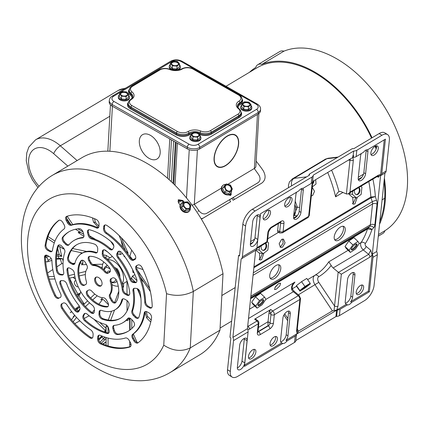 <?xml version="1.0" encoding="UTF-8"?>
<svg xmlns="http://www.w3.org/2000/svg" width="429" height="429" viewBox="0 0 429 429"><rect width="100%" height="100%" fill="white"/><g stroke="black" fill="none" stroke-linecap="round" stroke-linejoin="round"><path stroke-width="0.64" d="M111.379 282.019A8.178 5.068 -120.8 0 0 115.878 279.3M116.908 281.134A9.438 5.845 59.2 0 1 115.723 282.261A9.438 5.845 59.2 0 1 111.47 282.33M118.989 275.246A9.438 5.845 -120.8 0 0 116.881 269.932L116.018 269.503L117.117 268.844A8.682 5.379 -120.8 0 1 119.67 275.911A8.682 5.379 -120.8 0 1 119.637 276.673M116.307 270.275L116.881 269.932M115.723 282.261L116.994 281.499A9.438 5.845 -120.8 0 0 117.02 281.483M103.963 269.761A9.438 5.845 59.2 0 1 106.043 266.05A9.438 5.845 59.2 0 1 106.129 266.001L107.347 265.278A9.438 5.845 -120.8 0 0 107.314 265.294A9.438 5.845 -120.8 0 0 107.229 265.347M110.006 271.965A2.633 1.63 -120.8 0 0 109.99 271.959A2.633 1.63 -120.8 0 0 108.703 272.758M107.148 272.646A3.963 2.456 59.2 0 1 110.253 271.46M110.044 268.865L106.8 267.262A8.178 5.068 -120.8 0 0 104.199 269.986M106.129 266.001L106.8 267.262M257.802 64.682A10.698 6.623 -120.8 0 1 261.867 64.339L283.928 51.164A10.698 6.623 -120.8 0 0 279.864 51.507L257.802 64.682A10.698 6.623 -120.8 0 0 255.743 67.46A103.196 63.9 59.2 0 0 249.485 72.287M261.867 64.339A103.196 63.9 59.2 0 1 372.066 137.773M375.643 146.042A103.196 63.9 59.2 0 1 376.421 148.026M384.395 178.121A103.196 63.9 59.2 0 1 379.542 224.222M378.453 234.556L384.942 230.679A10.698 6.623 59.2 0 1 382.882 233.456L378.276 236.207M283.928 51.164A103.196 63.9 59.2 0 1 388.39 113.438A103.196 63.9 59.2 0 1 384.942 230.679M78.244 286.872A3.459 2.145 59.2 0 1 76.635 286.47A3.459 2.145 59.2 0 1 74.507 283.456A3.459 2.145 59.2 0 1 75.15 280.759A3.459 2.145 59.2 0 1 75.879 280.561M100.536 342.841L100.043 342.138A108.188 66.988 59.2 0 1 99.426 341.613M100.043 342.138L103.577 338.61L104.655 339.875L101.228 343.291M45.656 261.669A1.26 0.778 -120.8 0 0 45.817 261.701L47.469 261.856L48.166 260.794A108.188 66.988 59.2 0 1 47.549 258.521L46.225 257.261L48.938 256.344M45.34 257.18L46.225 257.261M56.73 254.343L59.202 254.386L57.727 248.664M59.202 254.386L61.808 256.338L56.58 256M56.456 258.365L58.821 258.296A1.26 0.901 95.4 0 0 59.551 259.041A1.26 0.901 95.4 0 0 59.985 258.939L59.197 258.896M60.167 258.424L60.446 258.982L59.985 258.939M51.866 260.371L48.032 261.669M48.048 260.371L51.18 258.499M77.429 294.97L77.971 294.096L76.753 295.055L78.791 294.262A1.26 0.981 47.2 0 0 78.802 295.688L77.542 296.487M69.541 278.148A103.62 64.162 -120.8 0 0 77.96 294.101L80.298 293.152M58.741 254.343A1.26 0.901 -84.6 0 0 58.205 255.995A100.193 62.039 -120.8 0 0 58.821 258.296L62.425 258.639L60.446 258.982M82.727 303.555L83.864 303.394L83.151 304.059M79.74 307.003L76.609 308.875M71.809 311.744L70.238 312.682L71.327 311.669M79.762 307.067L76.866 309.212L76.056 308.397L79.285 306.027M74.769 315.374L74.238 315.739L74.496 315.052M74.238 315.739L73.15 316.752L74.383 316.017M104.805 331.606L105.25 330.357L105.513 330.78M105.25 330.357L106.29 328.512M105.314 337.264L104.242 337.907M106.07 329.199L105.143 332.078A1.26 0.869 -162.2 0 1 104.794 331.188A1.26 0.869 -162.2 0 1 105.105 330.813M102.59 336.288L98.724 340.197M98.509 339.296L101.105 336.711L101.823 337.108A105.641 65.412 59.2 0 0 103.577 338.61L104.896 337.13M106.086 338.283L104.655 339.875M179.193 199.726A103.829 64.291 59.2 0 1 179.869 200.509M72.914 277.375A11.326 7.014 59.2 0 1 75.558 279.429M80.598 291.425A11.326 7.014 59.2 0 1 78.802 295.688A95.018 58.832 -120.8 0 0 83.864 303.394M103.834 262.012A14.473 8.961 -120.8 0 0 102.209 267.658A14.473 8.961 -120.8 0 0 102.225 268.275M111.953 284.566A14.473 8.961 -120.8 0 0 118.232 286.122M122.083 283.725A14.473 8.961 -120.8 0 0 123.584 278.244A14.473 8.961 -120.8 0 0 107.77 259.754M135.21 282.126L131.365 278.228A14.473 8.961 -120.8 0 0 132.422 276.104L136.926 280.668M134.878 274.603L132.422 276.104M119.836 277.145A9.438 5.845 -120.8 0 0 117.069 268.688L114.387 267.358M83.639 304.622L87.591 300.858M90.637 297.957L94.745 294.042M85.435 306.585L89.548 302.815M92.707 299.919L97.206 295.79M80.019 308.821L77.88 311.551M74.834 315.444L71.434 319.782M73.15 321.755L76.56 317.401M54.29 276.517L48.477 276.651M49.185 279.107L54.96 278.968M105.899 258.119L106.306 255.427L109.974 257.84M72.576 248.552L86.712 251.432M103.325 254.821L106.306 255.427M58.575 245.779L63.106 248.761L63.24 247.737M63.106 248.761L64.211 249.002M71.214 250.536L82.491 252.997M54.96 241.136L47.978 236.54M47.388 238.417L54.279 242.953M72.807 224.576L67.144 216.211M66.495 218.222L70.903 224.732M92.525 217.905L93.479 222.056L95.377 222.361L98.954 226.206M93.479 222.056L98.514 227.574M95.377 222.361L94.53 218.699M125.772 251.078L128.008 252.933L127.767 253.748M121.305 237.693L128.008 252.933M119.085 235.473L125.461 250.681M134.197 259.77L133.682 259.888M149.716 288.626L138.143 271.187L138.229 271.927M150.397 291.607L140.208 276.732M151.185 320.072L147.565 316.404L146.75 318.039L145.077 312.392M140.921 298.343L138.218 289.205M147.565 316.404L146.171 311.513M146.75 318.039L150.751 322.093M130.073 329.96L130.046 318.211M131.757 328.555L131.832 319.712M137.135 342.492L133.339 333.928M108.054 333.017L108.044 327.15L106.065 326.174L106.076 332.459M106.086 337.51L106.102 345.259M108.076 345.913L108.06 338.063M122.967 288.015L123.547 286.492L122.619 286.036M106.065 326.174L106.483 325.016M108.306 320.018L111.524 311.191M114.699 302.472L118.79 291.248M110.666 320.27L114.564 310.049M123.541 283.451L123.547 286.492M127.07 319.626L127.075 320.699L129.665 319.197L129.687 330.25M129.708 341.35L129.719 346.766M127 281.386L127.022 294.23M127.032 300.563L127.054 310.923M127.075 320.699C127.204 318.983 128.046 318.361 129.59 318.827A61.669 38.186 -120.8 0 0 130.051 319.01M133.575 280.464L134.266 282.025M137.178 288.594L139.763 294.423M141.195 279.451L144.053 282.341M134.084 272.78L132.915 272.394A14.473 8.961 -120.8 0 0 132.615 269.664M137.859 271.096L138.143 271.187M136.465 267.406L143.002 269.573M132.877 259.77L135.698 258.387M131.698 250.161L129.88 256.338A14.473 8.961 59.2 0 1 132.636 259.679M125.139 257.153A14.473 8.961 -120.8 0 0 123.97 256.269L124.126 255.743M121.058 240.176L122.705 247.329M119.686 251.233L120.447 254.526A14.473 8.961 -120.8 0 0 117.991 254.129L117.75 253.078M122.351 253.421L120.447 254.526M110.746 241.366L113.841 245.935M77.917 228.839L83.017 231.896M89.43 235.736L95.742 239.516M108.821 247.351L111.213 249.185M110.468 248.734L110.752 248.504M75.483 229.252L83.682 234.282M80.84 232.539L78.158 232.561L83.923 236.358M104.36 249.812L107.593 251.941M78.158 232.561L79.521 231.73M68.935 223.241L70.662 224.378M107.636 259.239L105.947 258.124M78.673 232.845L78.201 232.539M80.867 252.643A61.669 38.186 -120.8 0 0 81.065 253.866M82.416 260.21A61.669 38.186 -120.8 0 0 82.77 261.534C83.178 263.46 82.695 264.521 81.328 264.725L86.519 264.602M92.648 264.452L102.708 264.216M81.328 264.725L82.668 263.883M56.859 266.865L61.701 263.669L63.025 263.637M72.528 263.411L74.887 263.358M80.137 263.229L82.899 263.165M47.549 273L52.81 269.53M68.758 275.643L74.496 274.217M78.834 273.134L85.821 271.396M101.228 267.557L102.209 267.315M69.38 278.185L74.957 276.903M79.183 275.933L85.344 274.517M92.256 312.628L94.428 309.856M98.874 304.182L102.638 299.372M101.807 299.297L100.826 299.855C101.78 298.916 102.981 299.152 104.429 300.568A61.669 38.186 -120.8 0 0 108.526 304.762M112.537 284.899L112.082 285.483M102.51 297.705L100.826 299.855M89.146 315.776L84.181 318.49M79.864 320.844L74.828 323.595M98.123 285.741A5.035 3.116 -120.8 0 0 100.928 285.961A5.035 3.116 -120.8 0 0 101.834 281.912A5.035 3.116 -120.8 0 0 98.568 277.536A5.035 3.116 -120.8 0 0 95.764 277.316A5.035 3.116 -120.8 0 0 94.857 281.365A5.035 3.116 -120.8 0 0 98.123 285.741M96.225 277.118A5.035 3.116 -120.8 0 0 95.823 281.226A5.035 3.116 -120.8 0 0 98.97 285.237A5.035 3.116 -120.8 0 0 101.319 285.655M166.543 293.672C175.772 296.466 184.695 295.731 193.323 291.457L190.267 347.914C181.655 351.941 172.817 351.024 163.76 345.157L166.543 293.672A95.962 59.416 -120.8 0 0 102.579 203.437A95.962 59.416 -120.8 0 0 27.601 241.634A95.962 59.416 -120.8 0 0 94.117 359.845A95.962 59.416 -120.8 0 0 163.76 345.157M52.193 175.445L81.891 157.711A114.838 71.107 59.2 0 1 145.833 162.72A114.838 71.107 59.2 0 1 223.016 273.723L193.323 291.457A114.838 71.107 59.2 0 0 116.136 180.453A114.838 71.107 59.2 0 0 52.193 175.445C43.19 180.915 36.09 188.39 30.888 197.876C27.633 203.839 25.214 210.296 23.643 217.251C19.096 238.851 21.386 261.931 30.513 286.492C43.184 320.785 68.817 352.6 97.549 368.677C111.594 376.683 125.788 380.711 140.144 380.754C150.944 380.668 160.88 377.965 169.954 372.635A114.838 71.107 59.2 0 0 190.267 347.914L219.964 330.18A114.838 71.107 59.2 0 1 199.646 354.901L169.954 372.635M180.201 204.982A114.838 71.107 -120.8 0 0 178.646 203.046L178.303 199.823L182.888 200.515A114.838 71.107 59.2 0 1 184.223 202.172M128.609 317.964A3.775 2.338 -120.8 0 0 128.603 317.975L127.756 318.479A3.775 2.338 59.2 0 1 128.142 318.146A3.775 2.338 59.2 0 1 130.244 318.313A3.775 2.338 59.2 0 1 131.295 319.149L132.985 320.919A3.775 2.338 59.2 0 1 134.095 326.056A57.894 35.848 -120.8 0 1 128.03 331.344A57.894 35.848 -120.8 0 1 117.374 334.572A3.775 2.338 59.2 0 1 113.497 330.845L114.35 330.335A3.775 2.338 -120.8 0 0 118.222 334.068A57.894 35.848 -120.8 0 0 128.448 331.086M66.956 216.27A3.775 2.338 -120.8 0 0 67.176 220.259L66.329 220.769A3.775 2.338 59.2 0 1 66.479 216.463A3.775 2.338 59.2 0 1 66.779 216.329A72.994 45.195 -120.8 0 1 96.166 219.412A3.775 2.338 59.2 0 1 96.445 219.551A3.775 2.338 59.2 0 1 99.061 224.206L98.954 226.265A3.775 2.338 59.2 0 1 98.102 227.933A3.775 2.338 59.2 0 1 96.289 227.917L97.142 227.408A3.775 2.338 -120.8 0 0 98.482 227.606M61.084 280.604A3.775 2.338 -120.8 0 0 60.907 283.682L60.06 284.191A3.775 2.338 59.2 0 1 60.618 280.781A3.775 2.338 59.2 0 1 61.642 280.577L63.417 280.764A3.775 2.338 59.2 0 1 64.495 281.134A3.775 2.338 59.2 0 1 66.817 284.019A47.823 29.612 59.2 0 0 78.786 305.287A3.775 2.338 59.2 0 1 79.746 309.786L78.925 311.293A3.775 2.338 59.2 0 1 78.357 311.904A3.775 2.338 59.2 0 1 74.893 310.548L75.74 310.044A3.775 2.338 -120.8 0 0 78.738 311.577M84.969 313.385A3.775 2.338 -120.8 0 0 84.776 313.669L83.928 314.173A3.775 2.338 59.2 0 1 84.497 313.561A3.775 2.338 59.2 0 1 86.604 313.728A3.775 2.338 59.2 0 1 87.307 314.232A47.823 29.612 59.2 0 0 105.309 324.41A3.775 2.338 59.2 0 1 106.027 324.71A3.775 2.338 59.2 0 1 108.494 328.067L109.105 330.384A3.775 2.338 59.2 0 1 108.408 333.349A3.775 2.338 59.2 0 1 107.041 333.489L107.888 332.979A3.775 2.338 -120.8 0 0 108.789 333.022M99.056 335.167A3.775 2.338 -120.8 0 0 98.59 336.508L97.742 337.017A3.775 2.338 59.2 0 1 98.59 335.349A3.775 2.338 59.2 0 1 100.402 335.365A62.924 38.964 59.2 0 0 125.413 337.993A3.775 2.338 59.2 0 1 127.204 338.299A3.775 2.338 59.2 0 1 129.124 340.31L130.362 342.514A3.775 2.338 59.2 0 1 130.212 346.82A3.775 2.338 59.2 0 1 129.912 346.954L130.48 346.616M137.033 265.46A3.775 2.338 -120.8 0 0 136.974 269.208L136.127 269.712A3.775 2.338 59.2 0 1 136.454 265.755A3.775 2.338 59.2 0 1 136.54 265.707L137.94 264.999A3.775 2.338 59.2 0 1 139.956 265.208A3.775 2.338 59.2 0 1 142.053 267.557A72.994 45.195 -120.8 0 1 152.215 305.968A3.775 2.338 59.2 0 1 151.362 307.952A3.775 2.338 59.2 0 1 149.26 307.786L150.107 307.282A3.775 2.338 -120.8 0 0 151.743 307.625M118.806 251.196A3.775 2.338 -120.8 0 0 118.613 251.48L117.766 251.989A3.775 2.338 59.2 0 1 118.34 251.378A3.775 2.338 59.2 0 1 120.442 251.544A3.775 2.338 59.2 0 1 121.804 252.735A57.894 35.848 -120.8 0 1 136.637 279.091A3.775 2.338 59.2 0 1 136.073 282.502A3.775 2.338 59.2 0 1 135.049 282.706L135.896 282.196A3.775 2.338 -120.8 0 0 136.454 282.175M103.673 249.817A3.775 2.338 -120.8 0 0 103.207 251.158L102.359 251.662A3.775 2.338 59.2 0 1 103.207 249.994A3.775 2.338 59.2 0 1 105.309 250.161A3.775 2.338 59.2 0 1 105.802 250.488A42.787 26.496 -120.8 0 1 129.73 293.007A3.775 2.338 59.2 0 1 128.893 295.249A3.775 2.338 59.2 0 1 126.791 295.082L127.638 294.578A3.775 2.338 -120.8 0 0 129.274 294.921M85.618 284.599A3.775 2.338 59.2 0 0 85.703 284.55A3.775 2.338 59.2 0 0 86.342 281.37A17.621 10.907 59.2 0 1 87.028 268.726A3.775 2.338 59.2 0 0 86.685 264.891L85.392 262.591A3.775 2.338 -120.8 0 0 83.473 260.575A3.775 2.338 -120.8 0 0 81.371 260.414A3.775 2.338 -120.8 0 0 80.931 260.811A27.687 17.144 -120.8 0 0 79.778 282.121A3.775 2.338 -120.8 0 0 84.159 285.344L85.789 284.497M81.837 260.231A3.775 2.338 -120.8 0 0 81.778 260.306A27.687 17.144 -120.8 0 0 80.625 281.612A3.775 2.338 -120.8 0 0 85.006 284.835L84.159 285.344M103.368 297.769A3.775 2.338 59.2 0 1 104.612 298.144A3.775 2.338 59.2 0 1 106.531 300.161L107.829 302.461A3.775 2.338 -120.8 0 1 107.674 306.767A3.775 2.338 -120.8 0 1 106.907 306.982A27.687 17.144 -120.8 0 1 87.634 296.08A3.775 2.338 -120.8 0 1 87.157 290.873A3.775 2.338 -120.8 0 1 87.243 290.824L88.706 290.079A3.775 2.338 59.2 0 1 91.929 291.296A17.621 10.907 59.2 0 0 103.368 297.769M110.854 297.882L110.006 298.391L111.304 300.691A3.775 2.338 -120.8 0 0 115.326 302.869A3.775 2.338 -120.8 0 0 115.766 302.466A27.687 17.144 -120.8 0 0 116.919 281.161A3.775 2.338 -120.8 0 0 114.548 278.153A3.775 2.338 -120.8 0 0 112.532 277.938L111.073 278.684A3.775 2.338 59.2 0 0 110.988 278.732A3.775 2.338 59.2 0 0 110.35 281.912A17.621 10.907 59.2 0 1 109.668 294.557L110.516 294.053A3.775 2.338 -120.8 0 0 110.854 297.882L112.151 300.182A3.775 2.338 -120.8 0 0 115.707 302.542M108.837 272.694L109.449 272.458A3.775 2.338 -120.8 0 0 109.534 272.41A3.775 2.338 -120.8 0 0 109.063 267.203A27.687 17.144 -120.8 0 0 99.566 259.078A27.687 17.144 -120.8 0 0 89.784 256.301A3.775 2.338 -120.8 0 0 89.017 256.515A3.775 2.338 -120.8 0 0 88.867 260.821L90.16 263.122L91.012 262.618A3.775 2.338 -120.8 0 0 94.171 265.009A17.621 10.907 59.2 0 1 99.973 266.774A17.621 10.907 59.2 0 1 105.614 271.477A3.775 2.338 -120.8 0 0 108.837 272.694L109.808 272.201M94.171 265.009L93.324 265.513A17.621 10.907 59.2 0 1 99.126 267.283A17.621 10.907 59.2 0 1 104.762 271.986L105.614 271.477M76.834 244.659A42.787 26.496 -120.8 0 0 68.484 257.395A3.775 2.338 -120.8 0 0 71.026 262.564L70.179 263.068A3.775 2.338 59.2 0 1 67.637 257.899A42.787 26.496 -120.8 0 1 76.41 244.905A42.787 26.496 -120.8 0 1 94.605 244.16A3.775 2.338 59.2 0 1 95.104 244.391A3.775 2.338 59.2 0 1 97.721 249.04L97.608 251.126A3.775 2.338 59.2 0 1 96.761 252.794A3.775 2.338 59.2 0 1 95.19 252.874L96.037 252.365A3.775 2.338 -120.8 0 0 97.142 252.466M134.239 288.283A3.775 2.338 -120.8 0 0 133.821 290.46L132.974 290.969A3.775 2.338 59.2 0 1 133.773 288.465A3.775 2.338 59.2 0 1 134.797 288.261L136.567 288.444A3.775 2.338 59.2 0 1 137.645 288.814A3.775 2.338 59.2 0 1 140.208 292.605A57.894 35.848 -120.8 0 1 138.878 317.267A3.775 2.338 59.2 0 1 138.17 318.184A3.775 2.338 59.2 0 1 135.012 317.181L135.864 316.677A3.775 2.338 -120.8 0 0 138.551 317.857M62.328 303.517A3.775 2.338 -120.8 0 0 62.645 307.936L61.797 308.44A3.775 2.338 59.2 0 1 61.755 303.812A3.775 2.338 59.2 0 1 61.84 303.764L63.235 303.056A3.775 2.338 59.2 0 1 65.251 303.265A3.775 2.338 59.2 0 1 66.967 304.944A62.924 38.964 59.2 0 0 90.771 329.922A3.775 2.338 59.2 0 1 93.104 334.395L92.991 336.454A3.775 2.338 59.2 0 1 92.144 338.122A3.775 2.338 59.2 0 1 89.763 337.784L90.61 337.28A3.775 2.338 -120.8 0 0 92.525 337.795M58.993 244.916A3.775 2.338 -120.8 0 0 58.666 245.506L57.818 246.015A3.775 2.338 59.2 0 1 58.526 245.098A3.775 2.338 59.2 0 1 60.628 245.259A3.775 2.338 59.2 0 1 61.679 246.096L63.363 247.865A3.775 2.338 59.2 0 1 64.795 252.413A47.823 29.612 59.2 0 0 63.717 272.313A3.775 2.338 59.2 0 1 62.918 274.817A3.775 2.338 59.2 0 1 61.894 275.021L62.747 274.517A3.775 2.338 -120.8 0 0 63.299 274.49M58.95 220.297L58.714 220.436A3.775 2.338 59.2 0 1 58.832 220.361A3.775 2.338 59.2 0 1 60.934 220.522A3.775 2.338 59.2 0 1 62.854 222.538L64.093 224.742A3.775 2.338 59.2 0 1 64.06 228.963A62.924 38.964 59.2 0 0 52.494 250.23A3.775 2.338 59.2 0 1 51.678 251.587A3.775 2.338 59.2 0 1 49.576 251.421L50.424 250.911A3.775 2.338 -120.8 0 0 52.059 251.26M69.09 231.687A57.894 35.848 -120.8 0 0 63.449 236.722A3.775 2.338 -120.8 0 0 64.559 241.859L63.712 242.364A3.775 2.338 59.2 0 1 62.596 237.226A57.894 35.848 -120.8 0 1 68.667 231.939A57.894 35.848 -120.8 0 1 79.317 228.711A3.775 2.338 59.2 0 1 80.727 229.086A3.775 2.338 59.2 0 1 83.194 232.438L83.805 234.754A3.775 2.338 59.2 0 1 83.108 237.72A3.775 2.338 59.2 0 1 82.427 237.929L83.274 237.425A3.775 2.338 -120.8 0 0 83.489 237.393M92.235 238.363L91.382 238.873A47.823 29.612 59.2 0 1 100.456 242.669A47.823 29.612 59.2 0 1 109.384 249.051A3.775 2.338 59.2 0 0 112.194 249.716A3.775 2.338 59.2 0 0 112.768 249.11L113.583 247.603A3.775 2.338 59.2 0 0 111.964 242.412A57.894 35.848 -120.8 0 0 100.901 234.465A57.894 35.848 -120.8 0 0 89.656 229.794A3.775 2.338 59.2 0 0 88.288 229.933A3.775 2.338 59.2 0 0 87.586 232.899L88.197 235.215L89.05 234.711A3.775 2.338 -120.8 0 0 92.235 238.363A47.823 29.612 59.2 0 1 101.303 242.16A47.823 29.612 59.2 0 1 110.237 248.541A3.775 2.338 -120.8 0 0 112.575 249.388M103.7 226.828A3.775 2.338 59.2 0 1 104.553 225.161A3.775 2.338 59.2 0 1 106.655 225.327A3.775 2.338 59.2 0 1 106.928 225.498A72.994 45.195 59.2 0 1 134.894 254.842A3.775 2.338 59.2 0 1 134.942 259.47A3.775 2.338 59.2 0 1 134.856 259.518L133.457 260.226A3.775 2.338 59.2 0 1 129.724 258.338A62.924 38.964 -120.8 0 0 105.92 233.36A3.775 2.338 59.2 0 1 103.593 228.888L103.7 226.828L104.553 226.319A3.775 2.338 -120.8 0 1 105.019 224.978M103.593 228.888L104.44 228.384L104.553 226.319M104.44 228.384A3.775 2.338 -120.8 0 0 106.767 232.856L105.92 233.36M129.724 258.338L130.572 257.829A62.924 38.964 -120.8 0 0 106.767 232.856M130.572 257.829A3.775 2.338 -120.8 0 0 134.304 259.722L133.457 260.226M135.21 259.261L134.304 259.722M91.382 238.873A3.775 2.338 59.2 0 1 88.197 235.215M88.755 229.756A3.775 2.338 -120.8 0 0 88.433 232.395L89.05 234.711M64.559 241.859L66.243 243.629A3.775 2.338 -120.8 0 0 68.93 244.809A3.775 2.338 59.2 0 1 68.554 245.136A3.775 2.338 59.2 0 1 65.396 244.133L66.243 243.629M63.712 242.364L65.396 244.133M68.94 244.803A47.823 29.612 59.2 0 1 73.826 240.583A47.823 29.612 59.2 0 1 82.427 237.929M73.826 240.583L74.673 240.074A47.823 29.612 59.2 0 1 83.274 237.425M59.197 220.206A72.994 45.195 -120.8 0 0 45.973 244.911A3.775 2.338 -120.8 0 0 48.557 249.86L47.71 250.364L49.576 251.421M48.557 249.86L50.424 250.911M47.71 250.364A3.775 2.338 59.2 0 1 45.125 245.415L45.973 244.911M58.714 220.436A72.994 45.195 -120.8 0 0 45.125 245.415M60.972 274.329L60.124 274.839A3.775 2.338 59.2 0 1 56.483 270.678L57.33 270.168A3.775 2.338 -120.8 0 0 60.972 274.329L62.747 274.517M60.124 274.839L61.894 275.021M57.818 246.015A57.894 35.848 -120.8 0 0 56.483 270.678M58.666 245.506A57.894 35.848 -120.8 0 0 57.33 270.168M62.645 307.936A72.994 45.195 -120.8 0 0 90.61 337.28M61.797 308.44A72.994 45.195 -120.8 0 0 89.763 337.784M133.451 338.031L132.599 338.54A3.775 2.338 59.2 0 1 132.631 334.314L133.478 333.81A3.775 2.338 -120.8 0 0 133.451 338.031L134.69 340.235A3.775 2.338 -120.8 0 0 138.347 342.573M132.599 338.54L133.843 340.744L134.69 340.235M145.485 311.518A3.775 2.338 -120.8 0 0 145.05 312.548L144.198 313.052A3.775 2.338 59.2 0 1 145.018 311.695A3.775 2.338 59.2 0 1 147.12 311.862L148.981 312.918A3.775 2.338 59.2 0 1 151.571 317.868A72.994 45.195 -120.8 0 1 137.977 342.846A3.775 2.338 59.2 0 1 137.865 342.921A3.775 2.338 59.2 0 1 133.843 340.744M145.05 312.548A62.924 38.964 59.2 0 1 133.478 333.81M144.198 313.052A62.924 38.964 59.2 0 1 132.631 334.314M133.821 290.46A47.823 29.612 59.2 0 1 132.749 310.36A3.775 2.338 -120.8 0 0 134.175 314.907L133.328 315.412L135.012 317.181M134.175 314.907L135.864 316.677M133.328 315.412A3.775 2.338 59.2 0 1 131.896 310.864L132.749 310.36M132.974 290.969A47.823 29.612 59.2 0 1 131.896 310.864M100.402 310.306A3.775 2.338 -120.8 0 0 99.936 311.647L99.088 312.156L98.976 314.243L99.823 313.733A3.775 2.338 -120.8 0 0 102.933 318.618A42.787 26.496 -120.8 0 0 120.705 318.12M99.936 311.647L99.823 313.733M99.088 312.156A3.775 2.338 59.2 0 1 99.936 310.489A3.775 2.338 59.2 0 1 101.507 310.408A32.722 20.26 59.2 0 0 115.122 309.733A32.722 20.26 59.2 0 0 121.761 300.091A3.775 2.338 59.2 0 1 122.522 298.981A3.775 2.338 59.2 0 1 124.624 299.142L126.512 300.209A3.775 2.338 59.2 0 1 129.059 305.384A42.787 26.496 -120.8 0 1 120.286 318.377A42.787 26.496 -120.8 0 1 102.086 319.122A3.775 2.338 59.2 0 1 98.976 314.243M122.994 298.799A3.775 2.338 -120.8 0 0 122.608 299.587A32.722 20.26 59.2 0 1 115.969 309.229L115.122 309.733M70.179 263.068L72.067 264.141L72.914 263.631A3.775 2.338 -120.8 0 0 74.549 263.974M71.026 262.564L72.914 263.631M96.037 252.365A32.722 20.26 59.2 0 0 82.416 253.04L81.569 253.55A32.722 20.26 59.2 0 0 74.936 263.192A3.775 2.338 59.2 0 1 74.169 264.302A3.775 2.338 59.2 0 1 72.067 264.141M81.569 253.55A32.722 20.26 59.2 0 1 95.19 252.874M93.324 265.513A3.775 2.338 59.2 0 1 90.16 263.122M89.484 256.333A3.775 2.338 -120.8 0 0 89.715 260.312L91.012 262.618M111.567 278.432A3.775 2.338 -120.8 0 0 111.202 281.408A17.621 10.907 59.2 0 1 110.516 294.053M110.006 298.391A3.775 2.338 59.2 0 1 109.668 294.557M87.736 290.572A3.775 2.338 -120.8 0 0 88.481 295.576A27.687 17.144 -120.8 0 0 107.754 306.472A3.775 2.338 -120.8 0 0 108.054 306.44M125.751 293.511L124.903 294.015A3.775 2.338 59.2 0 1 122.308 289.977L123.155 289.468A3.775 2.338 -120.8 0 0 125.751 293.511L127.638 294.578M103.207 251.158L103.094 253.244A3.775 2.338 -120.8 0 0 105.185 257.539L104.338 258.049A32.722 20.26 59.2 0 1 122.308 289.977M105.185 257.539A32.722 20.26 59.2 0 1 123.155 289.468M104.338 258.049A3.775 2.338 59.2 0 1 102.247 253.748L103.094 253.244M102.359 251.662L102.247 253.748M68.265 267.852A3.775 2.338 -120.8 0 0 67.814 269.766L66.967 270.27A3.775 2.338 59.2 0 1 67.798 268.034A3.775 2.338 59.2 0 1 69.9 268.2L71.788 269.267A3.775 2.338 59.2 0 1 74.389 273.305A32.722 20.26 59.2 0 0 92.353 305.234A3.775 2.338 59.2 0 1 94.444 309.534L94.332 311.62A3.775 2.338 59.2 0 1 93.484 313.288A3.775 2.338 59.2 0 1 90.894 312.795L91.742 312.285A3.775 2.338 -120.8 0 0 93.865 312.961M67.814 269.766A42.787 26.496 -120.8 0 0 91.742 312.285M66.967 270.27A42.787 26.496 -120.8 0 0 90.894 312.795M118.613 251.48L117.793 252.987A3.775 2.338 -120.8 0 0 118.758 257.486A47.823 29.612 59.2 0 1 130.727 278.753A3.775 2.338 -120.8 0 0 134.127 282.009L133.28 282.518L135.049 282.706M134.127 282.009L135.896 282.196M133.28 282.518A3.775 2.338 59.2 0 1 129.874 279.263L130.727 278.753M118.758 257.486L117.911 257.99A47.823 29.612 59.2 0 1 129.874 279.263M117.911 257.99A3.775 2.338 59.2 0 1 116.945 253.496L117.793 252.987M117.766 251.989L116.945 253.496M136.974 269.208A62.924 38.964 59.2 0 1 145.624 301.903A3.775 2.338 -120.8 0 0 148.246 306.226L150.107 307.282M148.246 306.226L147.394 306.735L149.26 307.786M147.394 306.735A3.775 2.338 59.2 0 1 144.777 302.413L145.624 301.903M136.127 269.712A62.924 38.964 59.2 0 1 144.777 302.413M101.373 343.366L100.525 343.87A3.775 2.338 59.2 0 1 97.63 339.076L98.477 338.572A3.775 2.338 -120.8 0 0 101.373 343.366A72.994 45.195 -120.8 0 0 130.582 346.503M100.525 343.87A72.994 45.195 -120.8 0 0 129.912 346.954M83.928 314.173L83.108 315.68L83.955 315.176A3.775 2.338 -120.8 0 0 85.575 320.366A57.894 35.848 -120.8 0 0 107.888 332.979M84.776 313.669L83.955 315.176M85.575 320.366L84.728 320.871A3.775 2.338 59.2 0 1 83.108 315.68M84.728 320.871A57.894 35.848 -120.8 0 0 107.041 333.489M60.06 284.191A57.894 35.848 -120.8 0 0 74.893 310.548M60.907 283.682A57.894 35.848 -120.8 0 0 75.74 310.044M45.796 255.148A3.775 2.338 -120.8 0 0 45.329 256.805L44.482 257.314A3.775 2.338 59.2 0 1 45.329 255.33A3.775 2.338 59.2 0 1 47.431 255.496L49.297 256.547A3.775 2.338 59.2 0 1 51.914 260.87A62.924 38.964 59.2 0 0 60.569 293.57A3.775 2.338 59.2 0 1 60.237 297.528A3.775 2.338 59.2 0 1 60.151 297.57L60.317 297.474M45.329 256.805A72.994 45.195 -120.8 0 0 55.491 295.216A3.775 2.338 -120.8 0 0 59.604 297.78L60.51 297.318M59.604 297.78L60.151 297.57M58.752 298.284A3.775 2.338 59.2 0 1 54.644 295.726L55.491 295.216M44.482 257.314A72.994 45.195 -120.8 0 0 54.644 295.726M67.176 220.259L68.415 222.463A3.775 2.338 -120.8 0 0 72.126 224.785A62.924 38.964 59.2 0 1 97.142 227.408M66.329 220.769L67.567 222.973L68.415 222.463M72.126 224.785L71.278 225.289A3.775 2.338 59.2 0 1 67.567 222.973M71.278 225.289A62.924 38.964 59.2 0 1 96.289 227.917M114.055 325.38A3.775 2.338 -120.8 0 0 113.733 328.019L112.886 328.528L113.497 330.845M113.733 328.019L114.35 330.335M112.886 328.528A3.775 2.338 59.2 0 1 113.583 325.563A3.775 2.338 59.2 0 1 114.264 325.354A47.823 29.612 59.2 0 0 122.866 322.699A47.823 29.612 59.2 0 0 127.756 318.479M128.603 317.975A47.823 29.612 59.2 0 1 123.713 322.195L122.866 322.699M223.016 273.723L219.964 330.18M183.301 202.284A113.578 70.329 -120.8 0 0 182.379 201.137L178.083 200.166M182.379 201.137L182.888 200.515M97.742 337.017L97.63 339.076M124.903 294.015L126.791 295.082M107.99 273.203A3.775 2.338 59.2 0 1 104.762 271.986M98.59 336.508L98.477 338.572M85.006 284.835L85.977 284.341M160.189 152.788A14.157 8.768 -120.8 0 0 150.413 135.333A14.157 8.768 -120.8 0 0 139.318 140.91A14.157 8.768 -120.8 0 0 149.099 158.371A14.157 8.768 -120.8 0 0 160.189 152.788A14.157 8.768 -120.8 0 0 150.413 135.333A14.157 8.768 -120.8 0 0 139.318 140.91A14.157 8.768 -120.8 0 0 149.099 158.371A14.157 8.768 -120.8 0 0 160.189 152.788M235.231 135.274A17.932 9.502 119.6 0 0 222.319 140.347A17.932 9.502 119.6 0 0 214.275 158.081A17.932 9.502 119.6 0 0 217.498 166.452A17.932 9.502 119.6 0 0 230.411 161.379A17.932 9.502 119.6 0 0 238.454 143.645A17.932 9.502 119.6 0 0 235.231 135.274L233.751 134.433A17.932 9.502 119.6 0 0 233.676 134.39M215.943 165.567A17.932 9.502 119.6 0 0 216.012 165.605L217.498 166.452M221.332 188.181L194.305 204.322A107.727 66.704 59.2 0 1 198.906 210.682C201.281 213.701 203.845 214.607 206.612 213.395L258.247 182.55M254.22 168.538A107.727 66.704 59.2 0 1 258.81 174.914C260.682 178.233 260.424 180.829 258.027 182.695L256.998 183.403M229.483 199.839L233.301 197.56M227.719 194.911L230.856 195.179L231.215 192.535M230.378 193.629L230.319 195.527M214.06 158.21A18.249 9.669 119.6 0 0 217.342 166.725A18.249 9.669 119.6 0 0 230.486 161.561A18.249 9.669 119.6 0 0 238.669 143.517A18.249 9.669 119.6 0 0 235.387 135.001A18.249 9.669 119.6 0 0 222.243 140.165A18.249 9.669 119.6 0 0 214.06 158.21M216.634 166.238A18.249 9.669 119.6 0 0 217.567 166.49M258.901 113.508L255.888 166.35A5.792 3.357 -176.7 0 1 254.376 168.447L227.804 184.314M197.404 149.898L194.305 204.322A5.792 3.357 -176.7 0 1 192.036 205.121M235.306 135.317A18.249 9.669 119.6 0 0 234.609 134.642M224.764 186.132L223.793 186.712M258.178 114.001A8.811 5.105 -176.7 0 0 260.478 110.811L260.564 109.272A8.811 5.105 -176.7 0 1 258.263 112.468L199.721 147.426L199.635 148.965L258.178 114.001L258.263 112.468A2.515 1.56 -120.8 0 0 256.526 109.363A6.29 3.647 3.3 0 0 256.129 104.193L180.99 61.438A6.29 3.647 3.3 0 0 172.109 61.331L113.567 96.294A2.515 1.56 -120.8 0 0 112.157 96.182C110.559 97.024 109.604 98.456 109.293 100.477A8.811 5.105 -176.7 0 0 112.146 104.526L112.06 106.06L187.2 148.815L187.291 147.281L112.146 104.526A2.515 1.335 119.6 0 1 113.964 101.464L189.103 144.219A6.29 3.647 3.3 0 0 197.983 144.326L256.526 109.363M199.635 148.965A8.811 5.105 -176.7 0 1 187.2 148.815M112.06 106.06A8.811 5.105 -176.7 0 1 109.202 102.016L109.293 100.477M256.183 161.17A105.716 65.46 59.2 0 1 263.138 170.57C266.119 175.906 265.674 180.078 261.808 183.086L233.119 200.241A103.196 63.9 -120.8 0 0 231.96 198.359M260.478 183.902L233.119 200.241M234.443 199.426A105.716 65.46 -120.8 0 0 233.258 197.485M231.322 194.45A105.716 65.46 -120.8 0 0 230.625 193.388M230.191 195.57A103.196 63.9 -120.8 0 0 229.424 194.401M229.44 199.764A105.716 65.46 59.2 0 1 230.625 201.705L201.399 219.149M201.936 218.86L230.625 201.705M201.201 218.828L203.266 218.045M226.04 86.288L256.885 67.868A102.252 63.315 59.2 0 1 313.814 72.319A102.252 63.315 59.2 0 1 371.557 138.079M382.105 199.834L384.7 198.284A102.252 63.315 59.2 0 1 379.837 221.418M235.183 287.569L221.836 295.543M221.841 295.522L235.189 287.548M384.1 180.925A102.252 63.315 59.2 0 1 384.7 198.262L382.11 199.812M375.107 146.31A102.252 63.315 59.2 0 1 376.147 148.992M376.394 145.839A5.497 2.746 -57.9 0 1 372.356 153.952A5.497 2.746 -57.9 0 1 370.994 154.467M375.026 146.353A5.497 2.746 -57.9 0 1 377.488 146.048A5.497 2.746 -57.9 0 1 377.826 150.295A5.497 2.746 -57.9 0 1 374.115 155.051A5.497 2.746 -57.9 0 1 371.653 155.357A5.497 2.746 -57.9 0 1 371.316 151.11A5.497 2.746 -57.9 0 1 375.026 146.353M257.33 214.95A5.475 2.74 -57.9 0 1 257.303 215.599L254.976 237.714A5.475 2.74 -57.9 0 1 250.831 244.251A5.475 2.74 -57.9 0 1 250.338 244.503M250.364 243.854A5.475 2.74 122.1 0 0 251.147 246.289A5.475 2.74 122.1 0 0 253.598 245.983A5.475 2.74 122.1 0 0 257.749 239.446L260.076 217.331A5.475 2.74 122.1 0 0 259.293 214.897A5.475 2.74 122.1 0 0 255.373 216.398A5.475 2.74 122.1 0 0 252.692 221.739L250.364 243.854M312.087 188.728L311.384 195.404M312.232 187.36L314.543 191.345L312.644 195.522L311.331 195.892M262.451 253.566L259.877 259.111L259.003 259.465M263.942 253.062L261.626 259.69L259.797 259.99L259.513 252.971M282.513 239.05L283.215 242.964L280.786 246.611L279.912 246.959M281.574 239.403L283.456 239.119L285.087 242.841L282.534 247.184L280.705 247.485L279.145 243.785L281.574 239.403M355.77 197.828L353.196 203.314L352.322 203.662M357.277 197.324L354.944 203.888L353.115 204.193L352.783 197.222M244.337 338.374A5.475 2.74 -57.9 0 1 244.31 339.023L241.983 361.138A5.475 2.74 -57.9 0 1 237.832 367.674A5.475 2.74 -57.9 0 1 237.344 367.932M237.371 367.283A5.475 2.74 122.1 0 0 238.154 369.718A5.475 2.74 122.1 0 0 240.605 369.412A5.475 2.74 122.1 0 0 244.75 362.875L247.083 340.76A5.475 2.74 122.1 0 0 246.294 338.325A5.475 2.74 122.1 0 0 242.38 339.822A5.475 2.74 122.1 0 0 239.698 345.168L237.371 367.283M275.541 336.481A5.497 2.746 -57.9 0 1 271.503 344.594A5.497 2.746 -57.9 0 1 270.136 345.109M273.257 345.694A5.497 2.746 122.1 0 0 276.973 340.937A5.497 2.746 122.1 0 0 276.635 336.69A5.497 2.746 122.1 0 0 274.174 336.996A5.497 2.746 122.1 0 0 270.458 341.752A5.497 2.746 122.1 0 0 270.801 345.999A5.497 2.746 122.1 0 0 273.257 345.694M253.989 349.351A5.497 2.746 -57.9 0 1 249.951 357.464A5.497 2.746 -57.9 0 1 248.589 357.979M251.71 358.564A5.497 2.746 122.1 0 0 255.421 353.807A5.497 2.746 122.1 0 0 255.083 349.56A5.497 2.746 122.1 0 0 252.622 349.866A5.497 2.746 122.1 0 0 248.911 354.622A5.497 2.746 122.1 0 0 249.249 358.869A5.497 2.746 122.1 0 0 251.71 358.564M274.973 287.468L278.716 283.499L275.37 286.824L274.539 289.586L276.335 289.194L279.783 285.966L280.582 283.178L278.711 283.499M343.055 226.255A8.178 4.092 -57.9 0 1 342.439 232.738A8.178 4.092 -57.9 0 1 337.296 238.889A8.178 4.092 -57.9 0 1 334.652 239.672M340.411 227.038A8.178 4.092 -57.9 0 1 344.074 226.582A8.178 4.092 -57.9 0 1 344.578 232.904A8.178 4.092 -57.9 0 1 339.049 239.988A8.178 4.092 -57.9 0 1 335.387 240.444A8.178 4.092 -57.9 0 1 334.883 234.116A8.178 4.092 -57.9 0 1 340.411 227.038M278.571 264.763A8.178 4.092 -57.9 0 1 277.96 271.241A8.178 4.092 -57.9 0 1 272.812 277.397A8.178 4.092 -57.9 0 1 270.168 278.174M275.927 265.546A8.178 4.092 -57.9 0 1 279.59 265.084A8.178 4.092 -57.9 0 1 280.099 271.412A8.178 4.092 -57.9 0 1 274.565 278.496A8.178 4.092 -57.9 0 1 270.903 278.952A8.178 4.092 -57.9 0 1 270.399 272.624A8.178 4.092 -57.9 0 1 275.927 265.546M361.744 285.006A5.497 2.746 -57.9 0 1 357.706 293.114A5.497 2.746 -57.9 0 1 356.338 293.629M360.376 285.521A5.497 2.746 -57.9 0 1 362.837 285.21A5.497 2.746 -57.9 0 1 363.175 289.462A5.497 2.746 -57.9 0 1 359.459 294.214A5.497 2.746 -57.9 0 1 357.003 294.525A5.497 2.746 -57.9 0 1 356.66 290.272A5.497 2.746 -57.9 0 1 360.376 285.521M350.643 301.726L368.329 291.168L369.348 291.8L351.662 302.365L350.643 301.726A5.475 2.74 -57.9 0 0 352.6 297.222L354.933 275.107A5.475 2.74 -57.9 0 0 354.145 272.672A5.475 2.74 -57.9 0 0 350.23 274.174A5.475 2.74 -57.9 0 0 347.549 279.515L345.222 301.63A5.475 2.74 -57.9 0 0 346.005 304.064A5.475 2.74 -57.9 0 0 346.428 304.241L347.447 304.88L340.074 309.282A5.035 3.046 -174 0 1 337.301 310.033A1.26 0.761 6 0 0 336.604 310.221L296.519 334.159A5.035 3.046 -174 0 1 296.509 334.293A5.035 3.046 -174 0 1 295.2 336.079L287.012 340.969L285.993 340.336A5.475 2.74 122.1 0 0 287.95 335.832L290.277 313.717A5.475 2.74 122.1 0 0 289.495 311.282A5.475 2.74 122.1 0 0 285.58 312.784A5.475 2.74 122.1 0 0 282.899 318.125L280.571 340.24A5.475 2.74 122.1 0 0 281.354 342.674A5.475 2.74 122.1 0 0 281.778 342.851L282.791 343.49L244.455 366.382L248.085 331.912A5.035 3.116 59.2 0 0 247.436 328.7L232.893 337.382A5.035 3.116 59.2 0 1 233.542 340.594L248.085 331.912M353.051 272.469A5.475 2.74 -57.9 0 1 353.174 274.008L350.847 296.123A5.475 2.74 -57.9 0 1 346.702 302.659A5.475 2.74 -57.9 0 1 345.345 303.174M351.662 302.365A5.475 2.74 -57.9 0 1 349.474 304.397A5.475 2.74 -57.9 0 1 347.447 304.88M288.401 311.079A5.475 2.74 -57.9 0 1 288.524 312.618L286.197 334.733A5.475 2.74 -57.9 0 1 282.051 341.269A5.475 2.74 -57.9 0 1 280.695 341.779M287.012 340.969A5.475 2.74 -57.9 0 1 284.818 343.007A5.475 2.74 -57.9 0 1 282.791 343.49M301.544 188.546A5.475 2.74 -57.9 0 1 301.517 189.194L299.19 211.309A5.475 2.74 -57.9 0 1 295.045 217.846A5.475 2.74 -57.9 0 1 293.688 218.356M296.654 192.154A5.475 2.74 122.1 0 0 295.892 194.702L293.565 216.817A5.475 2.74 122.1 0 0 294.348 219.251A5.475 2.74 122.1 0 0 296.798 218.946A5.475 2.74 122.1 0 0 300.944 212.409L303.276 190.294A5.475 2.74 122.1 0 0 302.928 188.288M290.192 197.319A5.497 2.746 -57.9 0 1 286.154 205.432A5.497 2.746 -57.9 0 1 284.792 205.947M287.913 206.531A5.497 2.746 122.1 0 0 291.623 201.775A5.497 2.746 122.1 0 0 291.286 197.528A5.497 2.746 122.1 0 0 288.824 197.833A5.497 2.746 122.1 0 0 285.113 202.59A5.497 2.746 122.1 0 0 285.451 206.837A5.497 2.746 122.1 0 0 287.913 206.531M268.64 210.189A5.497 2.746 -57.9 0 1 264.607 218.302A5.497 2.746 -57.9 0 1 263.24 218.811M266.361 219.401A5.497 2.746 122.1 0 0 270.077 214.645A5.497 2.746 122.1 0 0 269.734 210.392A5.497 2.746 122.1 0 0 267.278 210.703A5.497 2.746 122.1 0 0 263.562 215.46A5.497 2.746 122.1 0 0 263.899 219.707A5.497 2.746 122.1 0 0 266.361 219.401M366.194 149.936A5.475 2.74 -57.9 0 1 366.173 150.584L363.84 172.699A5.475 2.74 -57.9 0 1 359.695 179.236A5.475 2.74 -57.9 0 1 358.338 179.746M367.578 149.678A5.475 2.74 -57.9 0 1 367.926 151.684L365.599 173.799A5.475 2.74 -57.9 0 1 361.449 180.336A5.475 2.74 -57.9 0 1 358.998 180.641A5.475 2.74 -57.9 0 1 358.215 178.207L360.542 156.092A5.475 2.74 -57.9 0 1 361.304 153.55M255.137 210.993A12.586 6.296 122.1 0 0 245.602 226.024L242.835 224.287A12.586 6.296 -57.9 0 1 252.365 209.255L255.137 210.993L311.942 177.07A5.035 3.046 6 0 0 313.25 175.284A5.035 3.046 6 0 0 313.261 175.155L353.646 151.035A5.035 3.046 6 0 0 356.815 150.273L381.939 135.269A12.586 6.296 122.1 0 1 387.569 134.567A12.586 6.296 122.1 0 1 389.376 140.165L386.127 171.032L381.789 173.622L385.419 139.146L367.733 149.71A5.475 2.74 -57.9 0 0 363.519 152.225L356.145 156.628A5.035 3.046 -174 0 1 353.373 157.379A1.26 0.761 6 0 0 352.676 157.572L312.596 181.505M331.612 170.147A108.784 67.358 59.2 0 1 338.964 191.613A5.159 3.196 -120.8 0 1 341.178 191.715L346.734 194.064L348.418 193.726L349.973 192.154L378.528 175.102L380.598 174.624L384.261 139.838M346.396 193.946L349.967 160.044A2.397 1.453 6 0 0 353.34 160.183L349.973 192.154M348.176 160.258L349.967 160.044L350.332 158.971M353.571 155.486A1.26 0.761 6 0 0 352.879 155.679L353.18 155.496A5.035 3.046 6 0 0 353.571 155.486L353.373 157.379M252.365 209.255L309.17 175.338A1.26 0.761 -174 0 0 309.497 174.887A1.26 0.761 -174 0 0 309.239 174.362L309.137 175.354M342.932 192.46L335.601 196.836C336.298 194.38 337.414 192.637 338.964 191.613L338.754 191.725M380.598 174.624L378.453 177.209L378.287 175.911M372.898 179.107A108.784 67.358 59.2 0 1 375.37 196.632L370.865 197.034A105.588 65.38 -120.8 0 0 368.79 181.558M232.893 337.382L241.152 258.944A5.035 3.116 59.2 0 0 241.243 258.896A5.035 3.116 59.2 0 0 242.353 256.885L256.896 248.203L260.526 213.733L298.868 190.835A5.475 2.74 -57.9 0 1 303.083 188.315L311.272 183.43A5.035 3.046 -174 0 0 312.58 181.639A5.035 3.046 -174 0 0 312.591 181.51M256.858 248.477L266.35 242.734A2.397 1.485 -120.8 0 0 266.881 241.779L267.846 232.786A2.397 1.453 -174 0 0 268.474 231.933L267.573 240.497A2.397 1.453 -174 0 1 266.945 241.35M277.756 232.041L279.311 232.459A2.397 1.432 113.2 0 0 279.837 233.022L277.756 232.041L277.643 230.502L279.601 231.73A0.799 0.493 -120.8 0 0 279.713 231.462A2.397 1.453 6 0 0 283.086 231.601A3.196 1.979 59.2 0 1 282.384 232.877L307.936 217.616A3.196 1.979 -120.8 0 0 308.644 216.339A2.397 1.453 6 0 0 309.271 215.487L307.936 217.616M279.311 232.459L279.601 231.73M278.367 223.584L277.643 230.502M267.755 238.776L278.41 232.411M244.594 365.058L281.778 342.851M247.662 326.566L256.987 321.042L254.617 319.171L255.743 319.074L257.985 320.849A2.397 0.896 128.8 0 0 256.987 321.042A2.397 1.485 -120.8 0 1 258.242 323.82A2.397 1.625 -0 0 0 258.88 322.721A2.397 2.397 0 0 0 257.985 320.849M267.98 325.708L258.317 331.478L258.596 331.655L268.259 325.884L267.98 325.708L268.034 321.745L268.956 312.982L270.919 314.21L270.833 312.977L269.439 311.084L270.838 309.481L254.617 319.171M258.317 331.478L257.995 331.456M269.439 311.084L268.956 312.982M257.518 331.789L257.942 332.282L257.947 331.939A2.397 1.453 6 0 1 257.32 332.786L258.242 323.82L249.308 329.156A2.397 1.485 -120.8 0 0 248.053 326.378L247.71 326.094M291.709 289.714C291.135 286.631 292.208 284.084 294.916 282.073L293.559 283.741C292.208 285.88 291.849 287.714 292.487 289.243L291.709 289.714A5.159 3.196 59.2 0 0 293.382 291.709A2.397 0.928 -50.2 0 1 294.417 291.543L299.254 295.576A2.397 0.928 -50.2 0 0 298.219 295.742L293.382 291.709L248.509 318.506M298.037 332.057L297.034 333.741L296.584 330.888A2.397 1.453 6 0 0 297.211 330.035L297.281 331.322L298.037 332.057L298.568 331.065L332.411 310.853L315.084 284.845A7.679 4.751 59.2 0 1 314.897 275.305M314.934 275.284L307.636 279.644L314.902 275.3A105.588 65.38 -120.8 0 0 314.934 275.284A105.588 65.38 -120.8 0 0 328.759 261.862L331.188 265.438A5.159 3.196 -120.8 0 0 333.151 267.959L338.486 272.372L368.634 254.37L370.758 250.263L372.131 255.057L369.889 257.148L341.339 274.201L338.486 272.372M309.239 174.362L308.982 175.45M309.105 174.244L310.339 173.552A5.035 3.046 6 0 1 310.789 173.236L352.445 148.557A1.26 0.761 -174 0 0 354.043 148.536L379.166 133.537A12.586 6.296 -57.9 0 1 384.802 132.829L387.569 134.567M232.094 377.059L229.322 375.327A12.586 6.296 -57.9 0 1 227.52 369.728L230.293 371.46A12.586 6.296 122.1 0 0 232.094 377.059A12.586 6.296 122.1 0 0 237.725 376.356L294.53 342.433A5.035 3.046 6 0 0 295.844 340.647A5.035 3.046 6 0 0 295.849 340.519L335.939 316.575A1.26 0.761 -174 0 1 336.631 316.387A5.035 3.046 6 0 0 339.403 315.637L340.074 309.282M241.323 258.843L255.695 250.263L247.436 328.7M256.896 248.203A5.035 3.116 59.2 0 1 255.781 250.209A5.035 3.116 59.2 0 1 255.695 250.263M242.353 256.885L245.602 226.024M242.835 224.287L239.495 255.99L238.551 255.587L229.955 337.269L230.856 338.025L227.52 369.728M230.293 371.46L233.542 340.594M238.551 255.587L239.602 254.96M250.37 243.806A6.29 4.258 -60 0 1 250.493 243.752L251.083 244.09M250.38 243.704L252.981 242.267M293.533 215.943L297.292 207.228A13.846 8.569 59.2 0 1 299.592 207.502M293.752 215.766C295.324 214.607 295.924 211.561 295.549 206.628L295.549 206.628A6.29 1.721 -17.9 0 0 297.292 207.228A109.492 67.798 59.2 0 0 295.211 201.19M339.403 315.637L364.527 300.632A12.586 6.296 122.1 0 0 374.061 285.607L377.311 254.74A5.035 3.116 -120.8 0 0 376.667 251.523L384.926 173.091M380.759 175.574L384.926 173.085A5.035 3.116 -120.8 0 0 385.011 173.037A5.035 3.116 -120.8 0 0 386.127 171.032M346.428 304.241L336.819 309.985L334.041 310.553L338.165 272.136M368.329 291.168L372.131 255.057M253.325 272.769L372.265 201.737A3.196 0.89 -17.7 0 1 376.592 200.472L375.37 196.632L371.015 197.812A2.644 1.636 59.2 0 1 370.865 197.034L253.947 266.854M376.592 200.472A8.103 5.019 59.2 0 1 377.037 204.145L374.844 225A8.103 5.019 59.2 0 1 373.723 227.692L371.895 229.622C370.581 228.185 369.219 227.783 367.792 228.421L369.664 226.448A4.907 3.041 -120.8 0 0 370.34 224.817L372.538 203.963A4.907 3.041 -120.8 0 0 372.265 201.737L371.015 197.812L253.85 267.782M365.294 243.608A1.963 1.217 -120.8 0 0 366.146 246.418A3.196 1.239 -50.2 0 1 363.32 249.941A5.159 3.196 59.2 0 1 361.084 242.557A3.196 2.402 33.4 0 1 365.294 243.608A108.784 67.358 59.2 0 0 371.895 229.622L367.508 228.92A2.644 1.636 59.2 0 1 367.792 228.421L250.627 298.386M341.339 274.201L337.972 306.172A2.397 1.453 -174 0 1 334.593 306.038L318.801 282.33A4.478 2.772 -120.8 0 1 318.699 276.759A3.196 2.51 -120.8 0 0 314.913 275.295M334.041 310.553L332.411 310.853M381.789 173.622A5.035 3.116 59.2 0 1 380.673 175.627A5.035 3.116 59.2 0 1 380.587 175.675L372.329 254.113A5.035 3.116 59.2 0 1 372.973 257.33L369.348 291.8M285.993 340.336L297.034 333.741M280.528 222.292A2.397 1.201 -57.9 0 1 280.604 223.016A2.397 1.453 6 0 0 283.977 223.15L283.086 231.601L308.644 216.339L311.953 184.899A2.397 1.453 6 0 0 312.58 184.046L313.556 180.931M353.646 151.035L353.18 155.496M376.667 251.523L372.329 254.113M257.958 305.116A3.963 1.298 133.3 0 0 259.443 304.483A3.963 1.298 133.3 0 0 263.106 299.651M260.049 305.051A3.963 1.298 133.3 0 0 262.929 302.129A3.963 1.298 133.3 0 0 263.556 299.785A3.963 1.298 133.3 0 0 261.62 300.289A3.963 1.298 133.3 0 0 258.741 303.217A3.963 1.298 133.3 0 0 258.113 305.555A3.963 1.298 133.3 0 0 260.049 305.051M265.91 299.27L262.13 304.751L257.051 308.151L255.759 306.07L259.54 300.59L264.618 297.19L265.91 299.27M257.051 308.151L252.987 304.317L251.689 302.236L255.475 296.755L260.548 293.356L264.618 297.19M255.759 306.07L251.689 302.236M259.54 300.59L255.475 296.755M183.827 202.209A5.561 4.306 43.9 0 0 181.397 203.292L180.963 203.743A5.561 4.306 43.9 0 0 180.041 205.577A5.561 4.306 43.9 0 0 183.001 211.518A5.561 4.306 43.9 0 0 188.974 211.465L189.409 211.009A5.561 4.306 43.9 0 0 190.331 209.18A5.561 4.306 43.9 0 0 190.353 207.722M181.397 203.292A5.561 4.306 43.9 0 0 180.475 205.126A5.561 4.306 43.9 0 0 183.435 211.068A5.561 4.306 43.9 0 0 189.409 211.009M183.848 204.274A3.496 2.708 43.9 0 0 185.709 208.011A3.496 2.708 43.9 0 0 189.462 207.974A3.496 2.708 43.9 0 0 190.042 206.826A3.496 2.708 43.9 0 0 188.186 203.089A3.496 2.708 43.9 0 0 184.427 203.121A3.496 2.708 43.9 0 0 183.848 204.274M189.366 208.07A3.496 2.708 43.9 0 0 189.849 207.025A3.496 2.708 43.9 0 0 188.063 203.335A3.496 2.708 43.9 0 0 184.336 203.228M190.138 208.88L190.835 205.132L187.645 201.802L183.757 202.22L183.06 205.968L186.25 209.298L190.138 208.88L188.594 210.483L184.706 210.896L186.25 209.298M183.06 205.968L181.515 207.566L184.706 210.896M183.757 202.22L182.212 203.823L181.515 207.566M123.884 96.058A3.496 2.027 3.3 0 0 127.579 94.241A3.496 2.027 3.3 0 0 124.287 92.02A3.496 2.027 3.3 0 0 120.597 93.838A3.496 2.027 3.3 0 0 123.884 96.058M127.552 94.418A3.496 2.027 3.3 0 0 124.271 92.38A3.496 2.027 3.3 0 0 120.597 94.021M119.423 94.841A5.561 3.223 3.3 0 0 118.372 96.584L118.324 97.388A5.561 3.223 3.3 0 0 123.552 100.917A5.561 3.223 3.3 0 0 129.429 98.021L129.478 97.217A5.561 3.223 3.3 0 0 128.63 95.367M118.372 96.584A5.561 3.223 3.3 0 0 123.6 100.113A5.561 3.223 3.3 0 0 129.478 97.217M128.689 94.369L126.619 91.897L122.018 91.57L119.487 93.71L121.552 96.182L126.153 96.509L128.689 94.369L128.523 97.233L125.992 99.372L126.153 96.509M121.552 96.182L121.391 99.04L125.992 99.372M119.487 93.71L119.321 96.573L121.391 99.04M174.791 65.658A3.496 2.027 3.3 0 0 178.485 63.841A3.496 2.027 3.3 0 0 175.198 61.62A3.496 2.027 3.3 0 0 171.503 63.438A3.496 2.027 3.3 0 0 174.791 65.658M178.459 64.018A3.496 2.027 3.3 0 0 175.177 61.98A3.496 2.027 3.3 0 0 171.503 63.621M170.329 64.441A5.561 3.223 3.3 0 0 169.278 66.184L169.23 66.988A5.561 3.223 3.3 0 0 171.852 69.938M169.278 66.184A5.561 3.223 3.3 0 0 174.506 69.707A5.561 3.223 3.3 0 0 180.384 66.817A5.561 3.223 3.3 0 0 179.537 64.967M179.595 63.969L177.526 61.497L172.925 61.17L170.393 63.31L172.458 65.782L177.059 66.109L179.595 63.969L179.429 66.827L176.898 68.972L177.059 66.109M172.458 65.782L172.297 68.64L176.898 68.972M170.393 63.31L170.227 66.173L172.297 68.64M177.402 70.254A5.561 3.223 3.3 0 0 180.336 67.621L180.384 66.817M195.721 132.663A3.496 2.027 3.3 0 0 192.026 134.481A3.496 2.027 3.3 0 0 195.313 136.701A3.496 2.027 3.3 0 0 199.008 134.883A3.496 2.027 3.3 0 0 195.721 132.663M198.981 135.06A3.496 2.027 3.3 0 0 195.699 133.022A3.496 2.027 3.3 0 0 192.031 134.663M190.851 135.484A5.561 3.223 3.3 0 0 189.8 137.226L189.752 138.031A5.561 3.223 3.3 0 0 194.986 141.559A5.561 3.223 3.3 0 0 200.858 138.664L200.906 137.859A5.561 3.223 3.3 0 0 200.059 136.009M189.8 137.226A5.561 3.223 3.3 0 0 195.029 140.75A5.561 3.223 3.3 0 0 200.906 137.859M190.916 134.352L190.749 137.216L192.819 139.682L197.42 140.015L199.957 137.87L200.118 135.012L198.048 132.54L193.447 132.212L190.916 134.352L192.986 136.824L192.819 139.682M192.986 136.824L197.587 137.151L200.118 135.012M197.587 137.151L197.42 140.015M246.219 106.301A3.496 2.027 3.3 0 0 249.914 104.478A3.496 2.027 3.3 0 0 246.627 102.263A3.496 2.027 3.3 0 0 242.932 104.081A3.496 2.027 3.3 0 0 246.219 106.301M249.893 104.66A3.496 2.027 3.3 0 0 246.605 102.622A3.496 2.027 3.3 0 0 242.937 104.263M241.758 105.084A5.561 3.223 3.3 0 0 240.707 106.826L240.664 107.631A5.561 3.223 3.3 0 0 245.892 111.159A5.561 3.223 3.3 0 0 251.769 108.264L251.812 107.459A5.561 3.223 3.3 0 0 250.965 105.604M240.707 106.826A5.561 3.223 3.3 0 0 245.935 110.35A5.561 3.223 3.3 0 0 251.812 107.459M251.024 104.612L248.954 102.14L244.353 101.812L241.822 103.952L243.892 106.424L248.493 106.751L251.024 104.612L250.863 107.47L248.327 109.615L248.493 106.751M243.892 106.424L243.726 109.282L248.327 109.615M241.822 103.952L241.661 106.81L243.726 109.282M222.495 185.757A5.561 4.333 47.7 0 0 221.9 191.119A5.561 4.333 47.7 0 0 229.976 193.994L230.437 193.576A5.561 4.333 47.7 0 0 231.601 190.219M225.831 184.427A5.561 4.333 47.7 0 0 222.957 185.339A5.561 4.333 47.7 0 0 222.361 190.701A5.561 4.333 47.7 0 0 230.437 193.576M225.6 188.76A3.496 2.724 47.7 0 0 230.679 190.562A3.496 2.724 47.7 0 0 231.054 187.194A3.496 2.724 47.7 0 0 225.976 185.387A3.496 2.724 47.7 0 0 225.6 188.76M230.571 190.653A3.496 2.724 47.7 0 0 230.85 187.376A3.496 2.724 47.7 0 0 225.879 185.484M230.271 192.031L232.411 189.109L230.47 185.055L226.383 183.923L224.244 186.84L226.185 190.9L230.271 192.031L228.641 193.511L224.555 192.38L226.185 190.9M224.244 186.84L222.608 188.326L224.555 192.38M225.204 185.526L224.753 185.403L222.608 188.326M226.383 183.923L224.753 185.403M303.491 288.669A3.963 0.359 145 0 0 306.805 286.368A3.963 0.359 145 0 0 308.312 284.931A3.963 0.359 145 0 0 306.628 285.735A3.963 0.359 145 0 0 303.314 288.036A3.963 0.359 145 0 0 301.812 289.473A3.963 0.359 145 0 0 303.491 288.669M310.29 283.977L305.185 287.918L299.957 291.141L299.833 290.428L304.939 286.486L310.167 283.263L310.29 283.977M299.957 291.141L296.578 286.315L296.455 285.596L301.56 281.66L306.789 278.432L310.167 283.263M299.833 290.428L296.455 285.596M304.939 286.486L301.56 281.66M351.287 249.383A3.963 1.298 133.3 0 0 352.772 248.745A3.963 1.298 133.3 0 0 356.435 243.919M353.378 249.319A3.963 1.298 133.3 0 0 356.258 246.391A3.963 1.298 133.3 0 0 356.885 244.053A3.963 1.298 133.3 0 0 354.949 244.557A3.963 1.298 133.3 0 0 352.07 247.479A3.963 1.298 133.3 0 0 351.442 249.823A3.963 1.298 133.3 0 0 353.378 249.319M359.239 243.538L355.459 249.018L350.38 252.418L349.088 250.338L352.869 244.857L357.947 241.457L359.239 243.538M350.38 252.418L346.316 248.584L345.018 246.503L348.804 241.023L353.877 237.623L357.947 241.457M349.088 250.338L345.018 246.503M352.869 244.857L348.804 241.023M312.709 183.274A3.963 3.051 77.2 0 0 313.368 181.322M312.607 183.821A3.963 3.051 77.2 0 0 312.677 183.773A3.963 3.051 77.2 0 0 313.931 180.711M315.658 179.676L316.044 183.971L312.274 186.937M356.102 194.568A3.963 2.713 101.4 0 0 357.577 194.042A3.963 2.713 101.4 0 0 358.633 187.623M354.579 190.047A3.963 2.713 101.4 0 0 356.408 194.659A3.963 2.713 101.4 0 0 358.21 194.171A3.963 2.713 101.4 0 0 358.971 187.419M360.912 186.261L361.926 187.178L361.17 194.369L356.44 197.962L352.209 197.109L348.45 193.704M356.44 197.962L352.466 194.369L348.638 193.597M352.466 194.369L352.81 191.103M262.773 250.3A3.963 2.713 101.4 0 0 264.248 249.775A3.963 2.713 101.4 0 0 265.304 243.361M261.25 245.779A3.963 2.713 101.4 0 0 263.079 250.391A3.963 2.713 101.4 0 0 264.881 249.903A3.963 2.713 101.4 0 0 265.642 243.157M267.278 241.72L268.597 242.911L267.841 250.102L263.111 253.695L258.88 252.842L255.893 250.139M263.111 253.695L259.137 250.102L256.451 249.56M259.137 250.102L259.481 246.836M129.714 344.149A95.018 58.832 -120.8 0 0 131.065 344.771M181.81 200.574L178.357 202.638M102.735 343.956L106.092 341.951M79.756 294.455A103.829 64.291 59.2 0 1 79.231 293.581M57.84 249.185L57.566 249.351M47.351 255.448L45.324 256.66M59.663 246.498A95.018 58.832 -120.8 0 0 61.808 256.338M62.425 258.639A95.018 58.832 -120.8 0 0 63.127 261.052M76.067 308.381L75.005 309.116L76.056 308.397M78.223 311.111A105.641 65.412 59.2 0 1 76.866 309.212L75.713 310.011M99.769 322.41A95.018 58.832 -120.8 0 0 106.07 328.314M81.778 260.306L80.931 260.811M109.384 249.051L110.237 248.541M88.433 232.395L87.586 232.899M62.596 237.226L63.449 236.722M122.608 299.587L121.761 300.091M102.933 318.618L102.086 319.122M67.637 257.899L68.484 257.395M89.715 260.312L88.867 260.821M111.202 281.408L110.35 281.912M112.151 300.182L111.304 300.691M88.481 295.576L87.634 296.08M107.754 306.472L106.907 306.982M80.625 281.612L79.778 282.121M118.222 334.068L117.374 334.572M197.882 211.395L198.906 210.682M175.348 142.074L173 183.29M171.327 181.698L173.638 141.098M171.487 139.875L169.214 179.762M167.535 178.266L169.777 138.899M112.414 106.263L109.851 151.271M254.376 168.447L257.454 114.436M177.402 143.238L175.005 185.258M186.492 197.967L189.243 149.705M198.616 133.221A8.811 5.105 -176.7 0 1 200.021 133.687L200.08 132.663A8.811 5.105 3.3 0 0 188.899 133.119A1.26 0.778 -120.8 0 0 188.031 131.569A10.065 5.834 -176.7 0 1 200.804 131.049A1.26 0.515 -68.1 0 0 200.08 132.663A8.811 5.105 -176.7 0 0 211.256 132.207L211.197 133.231L238.733 116.79L238.787 115.766L211.256 132.207A1.26 0.778 -120.8 0 0 210.387 130.657L237.918 114.216A1.26 0.778 -120.8 0 1 238.787 115.766A8.811 5.105 -176.7 0 0 241.093 112.575L240.626 110.489L239.087 108.666A1.26 0.794 128.7 0 0 238.358 108.623A10.065 5.834 -176.7 0 1 238.937 101.164A7.55 4.376 3.3 0 0 238.465 94.959L193.007 69.096A7.55 4.376 3.3 0 0 182.352 68.967A10.065 5.834 -176.7 0 1 169.578 69.487A7.55 4.376 3.3 0 0 159.996 69.879L132.464 86.32A7.55 4.376 3.3 0 0 132.025 91.913A10.065 5.834 -176.7 0 1 131.446 99.367A1.26 0.778 -120.8 0 0 130.743 99.313L128.872 101.013L128.099 104.081A8.811 5.105 3.3 0 0 130.952 108.129L176.41 133.993A8.811 5.105 3.3 0 0 188.84 134.143A8.811 5.105 -176.7 0 1 192.675 132.867M237.918 114.216A7.55 4.376 3.3 0 0 238.358 108.623M200.804 131.049A7.55 4.376 3.3 0 0 210.387 130.657M191.237 134.079A8.178 4.74 3.3 0 0 189.28 134.921A0.627 0.391 59.2 0 1 188.84 134.143L188.899 133.119A8.811 5.105 -176.7 0 1 176.469 132.969A1.26 0.665 -60.4 0 1 177.375 131.44A7.55 4.376 3.3 0 0 188.031 131.569M189.28 134.921A9.438 5.47 -176.7 0 1 175.954 134.76A0.627 0.332 119.6 0 0 176.41 133.993L176.469 132.969L131.011 107.105A1.26 0.665 -60.4 0 1 131.917 105.577L177.375 131.44M175.954 134.76L130.502 108.896A0.627 0.332 119.6 0 0 130.952 108.129L131.011 107.105A8.811 5.105 -176.7 0 1 128.158 103.062M131.446 99.367A7.55 4.376 3.3 0 0 131.917 105.577M238.465 94.959A1.26 0.665 -60.4 0 1 239.028 94.889C240.926 95.817 241.951 97.362 242.112 99.523A8.811 5.105 -176.7 0 1 239.806 102.719A1.26 0.778 -120.8 0 0 238.937 101.164M237.532 106.387A8.811 5.105 -176.7 0 1 239.752 103.743L239.806 102.719A8.811 5.105 3.3 0 0 237.505 105.909C237.199 106.312 237.725 107.229 239.087 108.666M193.007 69.096A1.26 0.665 -60.4 0 1 193.57 69.026C189.484 67.053 185.505 67.015 181.649 68.913C178.207 70.672 174.319 70.817 169.991 69.348C166.125 67.975 162.559 68.136 159.293 69.82L131.762 86.261L129.885 87.972L129.118 91.034A8.811 5.105 3.3 0 0 130.909 94.364A8.811 5.105 -176.7 0 1 132.679 97.142M182.352 68.967A1.26 0.778 -120.8 0 0 181.649 68.913M169.578 69.487A1.26 0.515 -68.1 0 1 169.991 69.348M159.996 69.879A1.26 0.778 -120.8 0 0 159.293 69.82M132.464 86.32A1.26 0.778 -120.8 0 0 131.762 86.261M132.025 91.913A1.26 0.794 128.7 0 0 130.968 93.34A8.811 5.105 -176.7 0 1 129.177 90.01M130.743 99.313C132.379 97.984 133.054 97.104 132.759 96.67A8.811 5.105 3.3 0 0 130.968 93.34L130.909 94.364A0.627 0.397 -51.3 0 1 130.378 95.077A9.438 5.47 -176.7 0 1 129.231 89.543M242.106 99.056A9.438 5.47 -176.7 0 1 240.186 104.515A0.627 0.391 59.2 0 1 239.752 103.743A8.811 5.105 3.3 0 0 242.053 100.547L242.112 99.523M241.087 112.103A9.438 5.47 -176.7 0 1 239.167 117.567A0.627 0.391 59.2 0 1 238.733 116.79A8.811 5.105 3.3 0 0 241.034 113.599L241.093 112.575M199.673 134.481L200.021 133.687A8.811 5.105 3.3 0 0 211.197 133.231A0.627 0.391 59.2 0 0 211.631 134.009A9.438 5.47 -176.7 0 1 199.7 134.513M130.502 108.896A9.438 5.47 -176.7 0 1 128.212 102.595M132.035 98.268A8.178 4.74 3.3 0 0 130.378 95.077M240.186 104.515A8.178 4.74 3.3 0 0 238.041 107.577M239.167 117.567L211.631 134.009M197.983 144.326A2.515 1.56 -120.8 0 1 199.721 147.426A8.811 5.105 -176.7 0 1 187.291 147.281A2.515 1.335 -60.4 0 1 189.103 144.219M113.567 96.294A6.29 3.647 3.3 0 0 113.964 101.464M260.564 109.272C260.666 107.212 259.561 105.47 257.255 104.049A2.515 1.335 119.6 0 0 256.129 104.193M180.99 61.438A2.515 1.335 -60.4 0 1 182.116 61.299C178.228 59.39 174.426 59.363 170.699 61.218L112.157 96.182M172.109 61.331A2.515 1.56 -120.8 0 0 170.699 61.218M367.926 151.684L366.173 150.584M365.599 173.799L363.84 172.699M352.89 157.33L353.34 160.183M352.879 155.679L352.676 157.572M378.453 177.209L377.064 176.619M300.944 212.409L299.19 211.309M303.276 190.294L301.517 189.194M257.416 248.069A2.397 1.485 -120.8 0 0 257.947 247.109L266.881 241.779A2.397 1.26 -168.8 0 0 267.476 241.141A2.397 2.397 0 0 1 266.35 242.734M256.933 247.871L257.947 247.109M279.713 231.462L280.604 223.016L279.976 222.624M268.474 231.933L270.951 228.013A2.397 1.485 -120.8 0 0 271.482 227.059A4.794 2.397 122.1 0 0 267.846 232.786M270.951 228.013L280.614 222.243A2.397 1.485 -120.8 0 0 281.145 221.289L271.482 227.059M283.977 223.15A4.794 2.397 122.1 0 0 281.145 221.289M290.277 313.717L288.524 312.618M287.95 335.832L286.197 334.733M249.308 329.156L247.823 329.681M270.838 309.481L272.662 311.004A2.397 0.928 129.8 0 0 270.833 312.977M258.414 327.488L268.034 321.745L270.072 323.021A2.397 1.201 -57.9 0 1 268.259 325.884A2.397 1.485 -120.8 0 1 269.814 328.882A4.794 2.397 122.1 0 0 273.45 323.155A2.397 1.453 -174 0 1 270.072 323.021L270.962 314.57A0.799 0.493 -120.8 0 0 270.919 314.21M269.814 328.882L260.151 334.652A2.397 1.485 -120.8 0 0 258.596 331.655A2.397 1.201 -57.9 0 1 257.952 331.88M296.584 330.888L299.898 299.447A3.196 1.979 -120.8 0 0 298.219 295.742L272.662 311.004A3.196 1.979 59.2 0 1 274.34 314.709A2.397 1.453 -174 0 1 270.962 314.57M297.211 330.035L300.52 298.595A2.397 1.453 6 0 1 299.898 299.447L274.34 314.709L273.45 323.155M257.32 332.786A4.794 2.397 122.1 0 0 260.151 334.652M258.22 324.222A2.397 1.453 6 0 0 258.848 323.369L258.88 322.721M249.49 309.196L254.799 306.027M265.771 299.48L294.916 282.073A105.588 65.38 59.2 0 1 292.803 285.028M297.302 329.166L298.568 331.065M298.359 294.83L318.801 282.33M331.188 265.438A108.784 67.358 59.2 0 1 318.699 276.759M354.933 275.107L353.174 274.008M352.6 297.222L350.847 296.123M293.597 218.007L297.061 215.937A7.55 4.676 -120.8 0 0 293.661 215.873M288.529 187.661L288.46 185.29L289.419 181.998L292.337 178.909A10.065 6.237 59.2 0 1 293.951 178.373A6.29 4.762 83.2 0 0 291.656 185.795M306.617 176.861L293.951 178.373L326.844 158.73A10.065 6.237 -120.8 0 0 325.23 159.266L328.319 158.221A6.29 4.762 83.2 0 0 326.844 158.73L337.146 157.502M361.845 177.252L358.247 179.402M381.939 135.269L379.166 133.537M337.972 306.172L336.819 309.985M369.889 257.148A2.397 1.485 -120.8 0 0 368.634 254.37L363.32 249.941L333.151 267.959M366.146 246.418L370.758 250.263M250.59 298.74L367.508 228.92A105.588 65.38 -120.8 0 1 361.084 242.557L359.1 243.742M250.724 297.479L369.664 226.448A3.196 2.472 43.5 0 1 373.723 227.692M250.863 296.171L370.34 224.817A3.196 1.936 6 0 1 374.844 225M253.056 275.311L372.538 203.963A3.196 1.936 6 0 1 377.037 204.145M348.128 250.295L328.759 261.862M292.288 288.808L296.568 286.25L292.288 288.808M284.717 313.808L287.897 318.586M377.311 254.74L372.973 257.33M336.631 316.387L337.301 310.033M335.939 316.575L336.604 310.221M294.53 342.433L295.2 336.079M247.083 340.76L244.31 339.023M244.75 362.875L241.983 361.138M311.953 184.899L313.106 181.086M335.601 196.836A105.588 65.38 -120.8 0 0 327.718 172.474M257.749 239.446L254.976 237.714M260.076 217.331L257.303 215.599M311.942 177.07L311.272 183.43M356.815 150.273L356.145 156.628M378.115 175.799L378.437 175.863L377.997 176.062A2.397 1.485 -120.8 0 0 378.528 175.102M124.866 88.588A33.097 20.495 -120.8 0 0 118.216 90.46L125.783 88.042M67.825 166.114L53.705 153.695A7.298 2.644 -48.7 0 1 60.344 145.812L77.118 160.564M37.977 187.537L32.491 180.041L28.968 172.796L26.255 160.746L26.743 153.056L28.834 147.061L35.575 139.811A33.097 20.495 59.2 0 1 60.344 145.812L109.819 116.264M53.705 153.695A25.799 15.975 -120.8 0 0 30.035 154.102A25.799 15.975 -120.8 0 0 39.093 186.261M106.043 266.05L107.314 265.294M180.786 199.962L177.944 201.657M106.092 342.127L102.906 344.031M47.233 255.389L45.329 256.526M56.44 259.207L59.551 259.041M61.776 263.669L60.312 258.971M105.202 330.512L93.946 319.23M104.794 331.188L104.504 331.933M101.807 335.971L101.105 336.711M131.708 278.577L130.856 279.081M127.172 281.285L122.217 284.245M112.334 256.429L107.373 259.389M107.829 151.196L110.468 104.874M176.121 142.508L173.756 184.025M239.028 94.889L193.57 69.026M257.255 104.049L182.116 61.299M220.077 328.046L231.655 321.133M267.573 240.497L267.476 241.141M279.837 233.022L282.384 232.877M257.947 331.939L258.848 323.369M300.52 298.595L299.254 295.576M294.417 291.543L292.487 289.243M241.243 258.896L255.781 250.209M250.606 241.581L254.654 239.162M295.549 206.628L294.857 204.542M292.337 178.909L325.23 159.266M363.519 174.153L358.317 177.257M287.671 320.699L283.918 315.068M295.844 340.647L296.509 334.293M312.58 184.046L309.271 215.487M313.25 175.284L312.58 181.639M337.843 157.084L328.319 158.221M385.011 173.037L380.673 175.627M377.997 176.062L348.418 193.726M35.575 139.811L118.216 90.46"/></g></svg>
